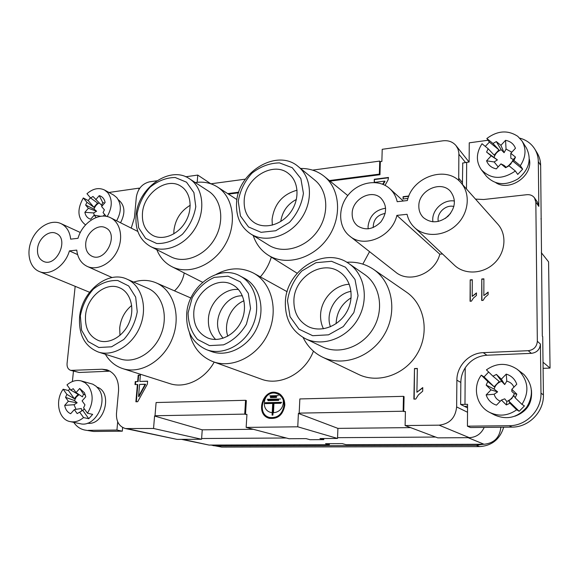 <?xml version="1.0" encoding="UTF-8"?>
<svg xmlns="http://www.w3.org/2000/svg" width="579" height="579" viewBox="0 0 579 579"><rect width="100%" height="100%" fill="white"/><g stroke="black" fill="none" stroke-linecap="round" stroke-linejoin="round"><path stroke-width="0.87" d="M543.095 368.338L550.05 368.085L548.581 261.86L541.314 252.668M503.701 427.201C499.916 439.287 491.875 445.758 479.578 446.604L221.692 447.097L211.118 445.07M135.254 381.597L137.657 381.51L138.207 375.17L140.393 375.083L139.843 381.431L147.609 381.148L147.348 384.145L137.679 401.725L135.884 401.768L137.397 384.492L134.994 384.579L135.254 381.597L137.657 381.51L138.207 375.17L140.393 375.083L139.843 381.431L147.609 381.148L147.348 384.145L137.679 401.725L135.884 401.768L137.397 384.492L134.994 384.579L135.254 381.597L135.703 381.72L135.45 384.565M383.544 183.051L383.841 183.333L385.006 181.401L384.709 181.118L382.632 184.216L384.709 181.118L374.193 182.428L374.295 179.258L388.48 177.463L388.111 179.808L385.049 185.331L388.111 179.808L388.48 177.463L374.295 179.258L374.504 182.392M403.122 196.672L403.071 198.988L407.985 198.423L403.071 198.988L403.122 196.672L408.883 195.999L403.122 196.672L403.368 198.952M414.484 368.548L417.35 368.439L416.902 392.251L422.757 387.561L422.699 391.201L418.393 394.907L415.751 399.076L413.891 399.119L414.484 368.548L417.35 368.439L416.902 392.251L422.757 387.561L422.699 391.201L418.393 394.907L415.751 399.076L413.891 399.119L414.484 368.548L414.188 399.112M470.191 279.874L472.29 279.715L472.203 296.376L476.452 292.916L476.437 295.456L473.318 298.178L471.429 301.174L470.061 301.261L470.191 279.874L472.29 279.715L472.203 296.376L476.452 292.916L476.437 295.456L473.318 298.178L471.429 301.174L470.061 301.261L470.191 279.874L470.314 301.246M481.771 278.991L483.892 278.832L483.849 295.572L488.133 292.098L488.133 294.653L484.985 297.389L483.081 300.392L481.706 300.487L481.771 278.991L483.892 278.832L483.849 295.572L488.133 292.098L488.133 294.653L484.985 297.389L483.081 300.392L481.706 300.487L481.771 278.991L481.945 300.472M284.803 405.228C283.015 414.948 277.826 419.297 269.235 418.284C254.434 414.528 263.17 387.373 277.341 392.924C282.313 395.001 284.803 399.105 284.803 405.228M216.09 274.41C229.089 267.455 241.602 267.042 253.631 273.172C271.754 282.936 278.81 310.293 268.258 333.178C257.93 356.165 232.505 368.961 213.13 361.701L261.151 379.093C279.968 386.504 304.967 373.491 313.442 351.163M349.767 236.131C364.213 248.695 392.193 236.753 396.861 215.395L407.066 214.295C408.246 219.477 410.706 223.878 414.455 227.475C424.95 237.607 444.404 236.587 456.599 224.811C468.925 213.173 470.807 193.596 460.87 182.682C446.293 164.964 412.306 176.834 407.37 200.537L397.201 201.702C396.022 196.484 393.568 192.156 389.855 188.718C378.89 178.578 359.306 181.574 348.565 194.566C337.644 207.391 338.071 227.055 349.767 236.131L395.529 272.036C409.194 283.848 435.09 273.715 439.787 254.188L442.494 253.949M414.455 227.475L454.421 265.204C464.43 274.859 482.756 274.222 494.126 263.431C505.619 252.77 507.218 234.517 497.766 224.124L460.87 182.682M174.474 290.853C179.685 286.012 182.935 280.048 184.216 272.948M133.648 282.074C141.544 279.606 149.056 279.867 156.171 282.863C173.468 290.144 181.357 315.461 172.52 338.013C163.908 360.645 140.704 374.599 122.734 368.606L169.763 383.602C185.027 388.813 204.597 379.556 214.208 362.085M260.318 276.878C265.428 271.073 269.09 264.487 271.312 257.098M362.823 264.111L369.554 251.655M322.489 357.127L358.553 374.41C378.087 384.036 405.112 374.823 417.372 353.537C429.85 332.375 424.516 304.315 406.436 292.113L373.498 269.344C392.367 282.067 397.737 311.806 384.427 334.416C371.342 357.163 342.862 367.18 322.489 357.127C313.861 352.85 307.398 346.3 303.099 337.477M110.133 371.219L102.157 369.236L70.747 370.379C68.098 369.388 66.867 367.115 67.055 363.561L75.169 286.323M102.157 369.236L106.883 369.8C115.076 372.905 118.963 379.94 118.55 390.905L116.466 413.638C116.198 421.613 119.194 426.585 125.455 428.554L177.058 439.396L201.572 439.251L202.237 429.828L253.284 429.285M299.177 413.124L299.85 398.938L403.469 396.34L403.143 411.228L299.177 413.124L299.908 413.399L298.402 413.428L297.765 426.803L246.155 427.403L246.944 414.361L245.51 414.383L246.343 400.545L245.554 400.299L244.722 414.115L155.013 415.751L155.889 416.004L154.579 416.026L153.551 428.482L125.455 428.554M403.469 396.34L404.077 396.615L403.751 411.524L405.416 411.495L405.112 425.551L437.753 437.854L469.301 437.666L439.085 425.16L405.112 425.551M456.882 380.186C456.737 366.022 469.135 353.002 483.262 352.654L486.917 355.231C477.726 355.904 470.495 360.095 465.226 367.803C462.375 372.29 460.906 377.168 460.826 382.437L456.882 380.186L456.636 406.928C455.456 417.864 449.608 423.937 439.085 425.16M475.497 199.111L483.66 199.509L526.897 194.696C530.169 194.435 532.709 195.507 534.526 197.924L535.836 202.093L537.334 341.27C536.827 346.763 533.787 349.904 528.222 350.7L483.262 352.654M458.821 180.641L458.713 178.158L462.447 182.537L462.512 184.535M330.044 181.104L379.954 174.706L380.338 161.65L381.865 161.447L382.212 149.302L442.863 140.82C448.385 140.19 452.785 141.812 456.071 145.676L457.996 149.049L458.879 152.936L458.713 178.158M228.466 194.117L238.548 192.829M185.693 176.769L197.75 175.082L197.2 182.313M131.216 228.126L134.437 217.74L136.326 197.121C137.795 188.754 142.224 183.652 149.614 181.806L156.808 180.8M380.338 161.65L379.737 161.092L312.588 170.125M245.395 179.157L210.865 183.804M495.812 182.711C509.824 191.924 533.158 175.835 529.365 159.268M534.526 197.924L537.536 202.259L538.832 206.385L538.318 161.613C538.238 156.996 537.051 152.791 534.757 149.006C531.283 143.527 526.282 139.901 519.754 138.128M488.083 140.248L469.251 142.832L469.128 161.997L462.599 163.046M246.155 427.403L289.051 438.73L306.11 438.629L310.011 439.7L323.77 439.627L323.806 438.86L322.648 438.535M323.77 439.627L319.955 438.549L337.528 438.448L337.912 428.38L410.562 427.606M534.757 149.006L537.102 152.834C539.382 156.591 540.562 160.767 540.641 165.348L538.318 161.613M460.826 382.437L460.645 404.446L467.571 404.301L467.434 426.173L509.209 425.71C526.166 425.934 541.568 410.272 540.981 393.17L543.42 394.892L542.711 336.529L542.313 336.153L540.641 165.348M541.293 218.84L540.909 218.876M120.541 222.763C125.679 212.782 124.912 205.082 118.246 199.646M138.873 189.528L139.003 188.153L108.953 192.467M467.564 406.031L464.778 406.523L467.55 407.913M543.42 394.892C544.007 411.843 528.757 427.338 511.937 427.114L509.209 425.71M467.434 426.173L470.503 427.541L511.937 427.114M73.75 422.352C76.529 426.499 80.199 429.061 84.737 430.038L93.697 431.471L122.314 431.167L122.639 427.49M93.697 431.471L84.737 430.038M514.897 416.221C527.049 411.676 532.564 402.984 531.442 390.145M486.917 355.231L531.406 353.349L528.222 350.7M540.981 393.17L540.417 344.042C539.918 349.477 536.914 352.575 531.406 353.349M543.022 362.215L550.05 368.085M87.443 423.213C104.386 425.992 113.289 392.157 97.055 387.163M72.18 370.538L79.142 372.478L70.747 370.379M73.461 371.132L72.382 381.547M88.174 430.356L116.929 430.038L117.682 421.809M79.142 372.478L108.932 371.219M500.864 427.23C499.742 437.536 494.133 443.217 484.051 444.259L345.989 444.672L342.29 443.615L325.564 443.673L329.371 444.715L209.055 445.07L181.531 439.367M329.415 443.659L329.371 444.715M286.25 437.992L201.622 438.52M435.632 437.051L337.557 437.673M244.722 414.115L245.51 414.383M462.447 182.537L462.744 163.01M244.193 200.667C244.707 178.202 273.331 160.463 288.682 173.714C298.822 181.538 299.893 199.277 290.745 212.037C281.727 224.898 264.798 229.61 254.174 222.575C247.139 217.639 243.81 210.336 244.193 200.667M272.325 225.151L272.072 219.492C274.193 204.025 282.523 194.262 297.07 190.202M85.533 315.512C86.901 296.984 105.877 281.38 119.65 287.821C130.318 292.178 135.001 307.869 129.472 321.801C124.094 335.784 109.829 344.469 98.879 340.684C89.253 336.638 84.802 328.242 85.533 315.512M119.954 335.415L119.708 327.888C120.794 318.66 124.782 311.184 131.672 305.473M193.777 312.479C194.638 292.337 216.864 275.951 232.244 284.586C243.542 290.224 247.95 307.015 241.472 321.005C235.139 335.06 219.492 342.811 207.774 337.991C198.018 333.366 193.357 324.862 193.777 312.479M215.641 339.475C210.38 334.134 207.977 327.244 208.433 318.819C209.229 302.643 224.247 287.901 238.512 289.522M293.9 300.349C294.175 277.24 322.17 259.45 339.584 271.964C351.475 279.65 354.797 298.25 346.474 312.392C338.302 326.628 320.513 332.947 307.956 326.447C298.388 321.019 293.705 312.327 293.9 300.349M323.451 328.785C321.345 324.501 320.39 319.861 320.585 314.846C320.961 299.372 334.561 284.803 349.303 284.267M142.456 213.267C143.549 193.227 166.926 176.544 180.959 186.272C190.853 192.337 193.133 208.729 185.627 221.656C178.26 234.661 162.988 240.922 152.791 235.421C145.286 230.985 141.841 223.603 142.456 213.267M173.823 233.873L173.903 230.587C175.292 219.376 180.735 210.944 190.223 205.284M351.127 297.816C341.588 303.809 336.587 312.421 336.109 323.654M243.969 300.791C231.202 305.871 223.262 323.191 227.786 336.167M484.189 427.403C481.178 433.866 476.213 437.29 469.301 437.666M188.088 312.877L192.221 297.7C197.786 288.349 205.14 281.582 214.288 277.384L228.083 276.183L240.249 281.821L248.311 293.329L250.555 308.484L246.415 324.211C240.611 333.902 232.968 340.785 223.494 344.86L209.489 345.605L197.548 339.446C191.41 332.245 188.262 323.386 188.088 312.877M186.684 314.151C186.069 331.499 192.669 343.333 206.5 349.658C222.589 355.947 243.897 345.272 252.553 326.042C261.404 306.892 255.477 283.985 240.22 276.045C218.92 263.633 187.914 286.221 186.684 314.151M240.22 276.045L244.57 278.369C259.754 286.272 265.667 309.02 256.895 328.011C248.311 347.096 227.142 357.67 211.14 351.41L206.5 349.658M213.13 361.701C200.544 356.642 192.633 346.908 189.413 332.505M373.194 227.569C373.317 219.593 377.313 214.881 385.18 213.434M368.157 228.85L368.056 226.44C369.474 215.953 375.33 209.88 385.621 208.23M352.162 213.542C352.032 199.241 371.436 188.725 380.953 198.184C387.105 205.205 387.076 213.115 380.866 221.931C373.194 229.479 365.421 230.797 357.54 225.882C353.863 222.821 352.075 218.703 352.162 213.542M450.52 213.47L445.41 218.377M438.325 221.46C436.313 213.289 445.685 204.242 453.878 206.508M432.839 221.822L432.73 219.665C432.585 209.07 444.013 199.19 454.443 201.029M418.827 206.11C418.356 190.477 441.024 179.837 450.578 191.497C456.295 199.494 455.499 207.709 448.168 216.141C439.461 223.096 431.225 223.61 423.466 217.668C420.347 214.577 418.805 210.727 418.827 206.11M439.787 254.188L396.861 215.395M85.743 243.26C86.51 232.635 98.01 223.581 105.552 227.786C119.556 233.851 105.407 263.17 91.837 256.164C87.349 253.812 85.316 249.513 85.743 243.26M37.555 248.637C38.431 238.497 49.034 229.747 56.149 233.402C69.639 238.693 56.576 267.679 43.497 261.404C39.046 259.204 37.063 254.948 37.555 248.637M76.761 250.099L69.4 250.895C65.239 265.899 49.758 276.342 39.256 271.508C29.334 267.498 25.983 252.393 31.888 239.561C37.642 226.671 51.256 219.05 60.911 223.574C66.52 226.353 69.77 231.542 70.667 239.149L78.006 238.309C82.341 222.51 99.393 211.675 110.727 217.834C120.461 222.575 123.667 237.911 117.356 250.823C111.182 263.8 97.091 270.986 87.248 266.427C81.183 263.445 77.68 258.002 76.761 250.099M77.6 254.601L69.4 250.895M80.343 315.888L81.596 330.247L88.146 341.552L98.821 347.501L111.566 346.799L123.812 339.453C130.876 331.579 135.356 322.344 137.252 311.748L135.681 297.121L128.704 285.99L117.827 280.518C109.301 280.106 101.166 282.95 93.414 289.051C86.647 296.709 82.29 305.654 80.343 315.888M79.598 317.104C78.549 334.879 84.816 346.531 98.394 352.061C113.455 357.026 132.946 345.062 140.306 325.883C147.862 306.761 141.486 285.309 127.018 279.165C107.926 269.93 81.523 291.447 79.598 317.104M127.018 279.165L147.971 288.364C162.178 294.407 168.547 315.258 161.266 333.772C154.173 352.358 135.168 363.887 120.381 359.016L98.394 352.061M122.734 368.606C115.344 366.145 109.547 361.361 105.356 354.261M137.107 213.933L138.642 227.786L145.604 238.36L156.728 243.52C165.608 243.781 174.163 240.698 182.392 234.292C189.543 226.251 194.008 217.045 195.789 206.66L193.907 192.575L186.51 182.19L175.184 177.507C166.376 177.594 158.024 180.814 150.127 187.169C143.274 194.985 138.931 203.902 137.107 213.933M136.036 215.721C135.153 230.174 140.031 240.451 150.649 246.56C164.689 253.877 185.562 245.272 195.673 227.446C205.958 209.714 202.889 187.278 189.499 178.788C170.088 164.972 137.585 187.972 136.036 215.721M189.499 178.788L208.57 191.193C221.714 199.538 224.833 221.352 214.874 238.505C205.082 255.752 184.715 264.002 170.921 256.823L150.649 246.56M195.282 182.551C203.468 181.365 210.857 182.841 217.458 186.988C233.489 197.07 237.404 223.61 225.274 244.497C213.347 265.493 188.515 275.416 171.775 266.615C164.885 262.996 159.891 257.351 156.8 249.672M238.266 201.398L240.43 215.916L248.529 226.975L261.086 232.324L275.698 230.753L289.399 222.452C297.114 213.955 301.789 204.249 303.418 193.328L300.848 178.549L292.25 167.707L279.462 162.894C269.648 163.061 260.456 166.506 251.879 173.237C244.512 181.48 239.967 190.867 238.266 201.398M236.543 203.352C235.979 216.944 240.719 227.156 250.758 233.974C265.385 243.303 288.443 236.811 300.798 219.231C313.333 201.782 311.98 177.558 298.33 166.643C277.153 147.797 237.296 172.245 236.543 203.352M298.33 166.643L314.817 180.127C328.17 190.809 329.589 214.31 317.458 231.151C305.495 248.116 283.051 254.282 268.728 245.156L250.758 233.974M300.573 168.475C309.548 168.337 317.408 170.957 324.175 176.32C340.452 189.246 342.283 217.849 327.504 238.338C312.928 258.965 285.585 266.326 268.236 255.18C261.028 250.548 256.019 243.983 253.204 235.494M287.488 300.819L290.05 316.706L298.996 329.176L312.696 335.704L328.532 334.828L343.275 326.578L353.856 312.559L358.046 295.688L355.014 279.469L345.497 267.216L331.543 261.288L315.975 262.692L301.804 271.001C293.951 279.541 289.174 289.478 287.488 300.819M285.36 302.26C285.056 319.13 291.758 331.282 305.451 338.715C322.684 347.168 346.778 338.44 357.931 319.043C369.272 299.756 364.922 274.468 349.014 263.684C324.971 245.662 285.787 270.169 285.36 302.26M349.014 263.684L364.582 274.475C380.099 284.998 384.413 309.468 373.477 328.061C362.722 346.763 339.337 355.108 322.525 346.872L305.451 338.715M346.77 262.258C356.584 261.599 365.494 263.966 373.498 269.344M154.579 416.026L202.237 429.828M153.551 428.482L201.572 439.251M403.143 411.228L403.751 411.524M298.402 413.428L337.912 428.38M460.797 404.518L464.778 406.523M197.75 175.082L210.828 183.789M337.528 438.448L297.765 426.803M139.561 188.479L139.003 188.153M155.013 415.751L156.098 402.535L245.554 400.299M483.4 444.259L476.372 445.323L216.524 445.968L212.992 445.598M379.737 161.092L379.354 174.134L329.371 180.554M238.751 192.192L227.692 193.61M379.354 174.134L379.954 174.706M116.929 430.038L122.314 431.167M498.953 149.881L489.407 142.116L486.838 138.497L492.982 143.483L498.953 149.881L494.126 155.092L488.133 148.731L482.017 143.73C476.068 152.986 475.858 161.671 481.373 169.77C490.934 179.454 502.261 179.866 515.361 171.008L509.006 165.811L505.633 167.715L510.685 164.175L513.276 159.514L515.505 157.097L513.949 160.506L520.326 165.681L522.663 169.148L512.806 161.136L513.949 160.506M506.118 167.208L504.106 165.42L500.958 163.879L496.326 168.865C491.491 167.852 488.249 165.16 486.584 160.81L491.18 155.845L486.599 152.082L488.133 148.731M486.584 160.81L494.14 161.954L498.164 166.89M494.14 161.954L497.404 159.913L486.599 152.082M492.982 143.483L496.304 141.58L501.219 149.737C497.564 151.235 495.204 153.782 494.14 157.379M501.219 149.737L504.077 152.718L506.06 149.093L505.547 140.321C510.403 141.254 513.703 143.903 515.455 148.275L510.794 153.29L515.505 157.097M511.843 152.161L506.06 149.093M510.794 153.29L510.823 158.197L513.276 159.514M497.404 159.913L491.18 155.845M505.633 167.715L500.958 163.879M509.006 165.811L507.921 166.39L512.806 161.136M496.304 141.58L500.922 145.315L505.547 140.321M500.922 145.315L504.077 152.718M522.663 169.148L517.735 174.431L515.361 171.008M520.326 165.681C525.913 157.126 526.492 148.926 522.055 141.073L517.821 136.362C507.892 129.855 497.564 130.565 486.838 138.497M485.282 146.4L489.407 142.116M522.055 141.073L526.434 148.014C531.913 159.348 529.105 169.64 518.017 178.889C505.539 186.011 494.987 185.106 486.353 176.168L481.373 169.77M509.94 403.208L506.35 404.945L506.857 401.536L511.706 398.656L514.449 393.72L516.83 394.161L515.18 397.809L521.961 404.395L524.422 405.915L519.197 411.278L516.685 409.809L509.94 403.208L508.767 401.081L513.949 395.746L515.18 397.809M506.857 401.536L504.729 398.83L501.392 400.075L496.471 405.148C491.347 403.425 487.902 400.017 486.143 394.921L491.014 389.877L486.157 385.107L487.786 381.518L481.301 375.17L484.066 376.915L494.14 386.772L487.786 381.518M486.143 394.921L494.155 394.227C495.081 397.541 497.129 399.872 500.292 401.211M494.155 394.227L497.614 391.867L494.155 389.088L486.157 385.107M521.961 404.395C529.307 392.367 528.417 381.271 519.291 371.096L516.888 369.091C506.661 362.577 496.5 362.83 486.418 369.858L492.932 376.184L496.456 374.432L501.66 381.322C497.788 382.581 495.284 385.173 494.155 389.088M501.66 381.322L504.693 384.557L506.791 381.17L506.256 374.106C511.409 375.728 514.912 379.1 516.772 384.217L511.829 389.32L516.83 394.161M513.949 387.134C512.516 383.986 510.135 382.002 506.791 381.17M511.829 389.32L511.843 391.491L514.449 393.72M497.614 391.867L491.014 389.877M506.35 404.945L501.392 400.075M496.456 374.432L501.356 379.18L506.256 374.106M501.356 379.18L504.693 384.557M492.932 376.184L499.257 381.474L494.14 386.772M481.301 375.17C472.269 387.04 476.242 405.77 489.508 412.335C498.866 416.757 507.928 415.917 516.685 409.809M508.767 401.081L519.197 411.278M484.066 376.915L488.654 372.036M516.888 369.091L523.966 374.512C532.854 384.528 533.751 395.435 526.658 407.24C517.648 417.647 506.987 420.245 494.669 415.042L489.508 412.335M100.746 216.3L94.167 215.164L90.657 219.224C87.538 218.283 85.605 215.981 84.874 212.319L88.355 208.274L85.634 205.046L86.944 202.281L83.296 197.975L88.189 200.551L93.878 207.253L86.944 202.281M84.874 212.319L93.639 212.934L94.283 215.178M93.639 212.934L96.606 211.226L94.03 209.12L85.634 205.046M99.183 202.983C96.722 204.199 95.007 206.247 94.03 209.12M107.166 216.553C112.42 207.347 112.608 199.364 107.73 192.604L104.567 190.035C98.843 187.314 92.973 188.537 86.966 193.712L90.621 198.004L92.995 196.484L101.672 205.357L102.693 202.447L99.241 195.637C101.868 196.339 103.692 198.105 104.719 200.927L105.125 202.469L101.6 206.551L104.394 209.815L103.069 212.616L106.268 216.372M104.531 203.164L102.693 202.447M96.606 211.226L88.355 208.274M96.136 217.501L94.167 215.164M103.192 216.126L104.683 214.505M95.745 199.697L99.241 195.637M90.621 198.004L97.54 203.005L93.878 207.253M83.296 197.975C76.833 209.584 77.586 218.558 85.554 224.913M88.189 200.551L90.404 197.75M104.567 190.035L113.658 195.072L116.799 197.62C121.561 204.119 121.503 211.842 116.625 220.794M70.761 390.094L73.229 388.683L76.059 392.576L82.45 396.847L83.485 394.104L79.714 388.466L84.454 392.779L85.779 396.76L82.095 400.892L84.968 404.859L83.579 407.819L87.465 413.196C93.306 403.454 93.668 394.415 88.544 386.077L85.214 382.806L81.169 380.91C76.254 379.744 71.528 381.069 66.99 384.89L70.761 390.094L78.122 394.335L74.293 398.641L66.911 394.429L63.162 389.211C54.621 400.798 58.566 419.71 70.204 421.613C74.821 422.475 79.272 421.128 83.55 417.575L79.678 412.19L77.173 413.594L83.101 410.171M81.82 410.735L81.277 408.506L74.322 409.614L70.652 413.724C67.425 412.313 65.441 409.519 64.703 405.358L68.344 401.261L65.536 397.346L66.911 394.429M64.703 405.358L74.032 404.721L76.03 409.339M74.032 404.721L77.152 402.789L74.459 400.523L65.536 397.346M79.113 394.617L76.29 396.991L74.459 400.523M85.41 395.124L83.485 394.104M77.152 402.789L68.344 401.261M77.173 413.594L74.322 409.614M79.678 412.19L84.476 409.064M76.059 392.576L79.714 388.466M63.162 389.211L68.438 390.528L74.293 398.641M82.761 410.373L88.775 418.711L83.55 417.575M87.465 413.196L92.669 414.369L88.775 418.711M68.438 390.528L69.784 388.755M81.169 380.91L92.785 384.174L96.049 386.215L98.321 388.661C108.816 401.189 95.086 427.816 80.242 423.705L70.204 421.613M277.529 392.989C263.51 387.785 254.948 414.39 269.423 418.335M269.648 417.524L269.836 417.582C277.884 418.545 282.747 414.47 284.427 405.365C284.427 399.626 282.089 395.783 277.421 393.836L277.232 393.778M284.05 405.242C282.371 414.354 277.507 418.429 269.452 417.466C255.607 413.934 263.785 388.531 277.052 393.713C281.712 395.652 284.05 399.496 284.05 405.242M483.892 279.078L482.01 279.223M483.849 295.572L488.133 292.446M472.29 279.961L470.438 280.098M472.203 296.376L476.452 293.271M417.343 368.606L414.781 368.7M416.902 392.251L422.757 387.858M408.745 196.324L403.411 196.947M383.841 183.333L383.03 184.375M388.473 177.789L374.599 179.541M139.582 384.42L138.54 396.434L138.982 396.55L145.618 384.347L139.582 384.42L138.54 396.434L145.184 384.224L139.582 384.42M137.657 381.51L135.703 381.72M138.207 375.17L138.649 375.301L138.099 381.633M140.379 375.235L138.649 375.301M139.843 381.431L147.594 381.293M137.397 384.492L137.838 384.622L136.347 401.754M265.283 403.621L265.334 402.702L280.989 402.333L280.938 403.259L273.534 403.425L272.904 415.085L272.079 415.1L272.709 403.447L265.283 403.621M270.444 397.599L270.494 396.673L276.552 396.514L276.501 397.44L270.444 397.599M267.925 400.625L278.637 400.364L278.687 399.438L267.976 399.705L267.925 400.625M270.494 396.673L270.827 397.585M276.545 396.651L270.871 396.803M265.334 402.702L265.674 403.614M280.981 402.463L265.718 402.825M272.709 403.447L273.085 403.57L272.47 415.092M268.309 400.617L268.352 399.828L278.68 399.568M267.976 399.705L268.352 399.828M138.54 396.434L145.184 384.224M265.942 402.723L281.756 402.354M280.612 398.974L267.266 399.286M269.778 395.841L278.318 395.609M384.709 181.118L374.193 182.428L374.295 179.258M273.469 412.595L273.997 402.673M264.357 402.789C263.452 416.214 282.69 415.91 283.326 402.34C284.065 388.82 264.965 389.428 264.357 402.789M466.486 188.993L466.674 162.315M464.973 404.359L465.226 367.803M296.405 199.422C287.488 204.163 282.27 211.53 280.75 221.518M351.033 291.353C335.95 293.748 325.058 312.515 330.457 326.773M242.427 295.847C225.412 294.834 211.364 319.413 220.353 334.452L223.024 338.259M127.72 428.778L177.058 439.396M456.636 406.928L467.521 412.255M537.334 341.27L540.417 344.042M538.832 206.385L535.836 202.093M465.494 162.482L458.93 154.296M479.578 446.604L476.372 445.323M221.692 447.097L216.524 445.968M209.055 445.07L182.754 439.36M468.078 437.673L484.051 444.259M287.148 291.715L253.631 273.172M389.855 188.718L403.281 201M39.256 271.508L89.55 292.257M60.911 223.574L80.322 232.512M87.248 266.427L112.094 277.551M110.727 217.834L137.831 231.448M156.171 282.863L190.911 298.026M171.775 266.615L202.57 282.284M217.458 186.988L236.956 199.61M268.236 255.18L297.15 273.252M324.175 176.32L347.769 195.55M456.071 145.676L469.019 162.011M277.421 393.836L277.052 393.713M269.836 417.582L269.452 417.466"/></g></svg>
